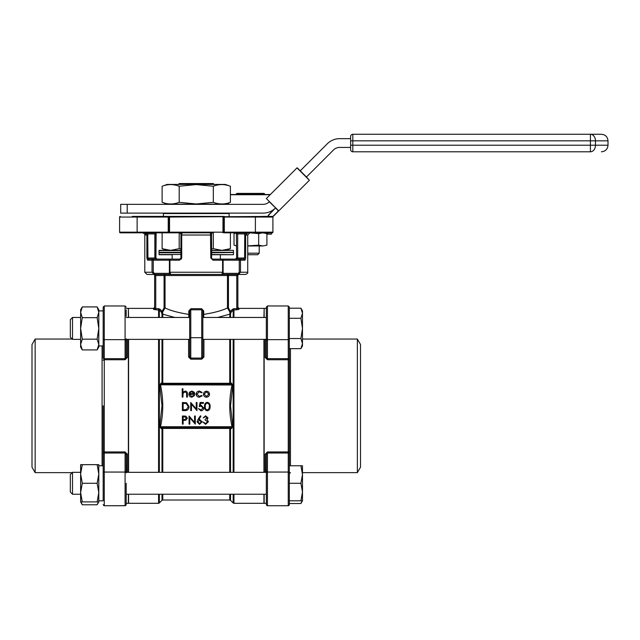 <?xml version="1.0" encoding="UTF-8"?>
<svg xmlns="http://www.w3.org/2000/svg" width="640" height="640" viewBox="0 0 640 640"><rect width="100%" height="100%" fill="white"/><g stroke="black" fill="none" stroke-linecap="round" stroke-linejoin="round"><path stroke-width="0.96" d="M190.784 309.8A1.096 1.096 0 0 0 189.688 310.896A1.096 1.096 0 0 1 190.784 309.8L190.784 358.08L189.688 356.464L189.688 310.896L188.824 310.896L190.952 308.704L201.568 308.704L201.736 309.8L190.784 309.8L190.952 308.704M202.832 328.416L202.832 356.464L201.736 358.08L201.736 309.8A1.096 1.096 0 0 1 202.832 310.896L202.832 341.552L202.832 339.368L266.344 339.368M35.16 339.048L35.16 472.648L32 467.168L32 344.52L35.16 339.048L72.2 339.048L70.328 337.176L70.328 319.656L72.52 317.464L72.52 339.368L80.624 339.368M82.28 306.92L80.624 312.296L80.624 347.032L82.28 349.912L80.624 344.536L82.28 339.16L80.624 328.416L82.28 317.664L80.624 312.296L80.624 309.8L82.28 306.92L97.136 306.92L98.8 312.296L97.136 317.664L98.8 328.416L97.136 339.16L98.8 344.536L97.136 349.912L98.8 347.032L98.8 309.8L97.136 306.92M300.912 348.648L302.48 343.592L302.48 310.896L300.912 308.184L302.48 313.24L300.912 318.296L302.48 328.416L300.912 338.528L302.48 343.592L302.48 345.936L300.912 348.648L289.336 348.648L289.336 483.28L300.912 483.28L302.48 492.04L300.912 500.8L289.336 500.8M70.328 492.04L72.52 494.232L70.328 492.04L70.328 474.52L72.52 472.328L72.52 494.232L80.624 494.232M80.624 473.968L82.28 464.664L80.624 464.664L80.624 492.584L82.28 483.28L80.624 473.968M81 501.896L82.28 504.776L80.624 501.896L80.624 499.4M103.176 500.8L98.8 500.8L103.176 500.8L103.176 465.76L98.8 465.76M357.36 339.048L360.52 344.52L360.52 467.168L357.36 472.648L357.36 339.048L302.48 339.048M126.176 309.92L126.176 316.256M126.176 495.432L126.176 483.28L126.176 504.632L126.176 494.232L266.344 494.232M126.264 472.848L126.176 460.6L126.176 472.6A1.096 0.544 180 0 0 125.08 472.056L104.272 472.056L104.272 505.728L103.176 504.632L103.912 505.664M103.176 405.848L103.176 472.6A1.096 0.544 180 0 1 104.272 472.056L104.272 451.952L125.08 451.952L125.08 453.016L104.272 453.016A1.096 0.544 180 0 0 103.176 453.568L103.176 405.848M103.176 339.088L103.176 307.064L104.272 305.968L104.272 339.64A1.096 0.544 180 0 1 103.176 339.088L103.176 358.128A1.096 0.544 180 0 0 104.272 358.68L125.08 358.68L125.08 305.968L104.272 305.968L103.176 307.064M266.256 472.848L266.344 454.704L266.344 471.912L266.344 460.6L266.344 471.912L266.344 471.128L267 471.784M266.344 483.28L266.344 495.432M267.44 451.952L265.248 454.16A1.096 0.544 -0 0 1 266.344 454.704L267.44 451.952L288.248 451.952L288.248 453.016L267.44 453.016L267.44 505.728L288.248 505.728L289.336 504.632L289.336 451.432A1.096 0.52 180 0 1 288.248 451.952L288.248 359.744L267.44 359.744L265.248 357.528L265.248 339.368M289.336 451.432L289.336 358.128A1.096 0.544 180 0 1 288.248 358.68L288.248 305.968L289.336 307.064L289.336 358.128M289.336 307.064L288.248 305.968L267.44 305.968L267.44 358.68L266.344 356.992L266.344 307.064L266.344 308.384L264.152 308.384L264.152 317.464M264.152 339.368L264.152 472.328M247.728 253.192L259.224 253.192L257.688 254.728L247.728 254.728M230.4 194.504L270.376 194.504M236.224 194.064L236.88 193.408L264.04 193.408L264.696 194.064L236.224 194.064L236.224 194.504M230.4 186.248L225.384 184.424L167.128 184.424L162.12 186.248L162.12 202.312C167.808 204.512 173.496 204.512 179.192 202.312L196.256 203.976L213.328 202.312C219.016 204.512 224.712 204.512 230.4 202.312L230.4 186.248C224.712 184.056 219.016 184.056 213.328 186.248L196.256 184.584L179.192 186.248L179.192 202.312M230.4 202.312L225.384 204.136L167.128 204.136L162.12 202.312L165.536 203.352M350.632 138.656L339.68 138.656A17.52 17.52 0 0 0 327.288 143.784L300.256 170.816L297.312 167.872L309.392 180.264L278.728 210.928L269.288 201.792A8.76 8.76 0 0 1 263.088 204.352L120.696 204.352L120.696 213.12L263.088 213.12A17.52 17.52 0 0 0 275.48 207.984L269.44 214.336A6.352 6.352 0 0 0 268.056 216.4M211.592 252.536L233.488 252.32L211.592 252.32M211.592 250.352L233.272 250.352L225.824 250.352L230.4 248.68L221.864 250.352L213.328 248.68L211.592 248.984M220.352 254.728L233.272 254.728L211.592 254.728L220.352 254.728L220.352 259.112M235.752 259.112L222.032 259.112L243.88 259.112L244.576 258.016L244.776 233.92L237.68 233.92L237.68 258.016L236.592 258.016L235.496 259.112L243.88 259.112A1.096 1.032 90 0 1 244.912 260.2L240.48 260.2L240.48 272.248L247.728 272.248C248.112 273 247.384 273.736 245.536 274.44L154.096 274.44L154.304 273.344L169.528 273.344M221.512 259.112L212.688 259.112L213.04 260.2L210.808 258.016L210.496 232.824L211.592 233.92L211.592 258.016L211.592 235.016L181.712 235.016L181.712 258.016L180.928 258.016L180.928 233.92L182.024 232.824L196.256 232.824M272.912 232.168A0.656 0.656 0 0 1 272.256 232.824A0.656 0.656 0 0 0 272.912 232.168A0.656 0.656 0 0 1 272.256 232.824L255.392 232.824L255.392 217.056L224.296 217.056L224.296 232.168L272.912 232.168L272.912 217.056A0.656 0.656 0 0 0 272.256 216.4L169.536 217.056L169.536 232.168L222.976 232.168L222.976 217.056L223.632 217.056L223.632 232.168L223.632 217.056A0.656 0.656 0 0 1 224.296 216.4L132.2 216.4M155.968 232.824L155.928 233.92L147.744 233.92L147.936 258.016L148.64 259.112L152.976 259.112L148.64 259.112A1.096 1.032 -90 0 0 147.608 260.2L146.888 258.016L146.888 235.016L144.528 232.824L147.744 232.824L147.744 233.92L144.528 232.824L147.744 233.92M153.552 309.408L153.552 308.384L154.648 307.288L154.648 308.328L154.648 275.536L154.648 308.328A1.096 1.08 0 0 1 153.552 309.408L155.744 309.752L155.744 308.672L158.576 308.672L160.12 309.32L159.344 310.08L155.744 309.752M236.776 309.752L238.968 309.408A1.096 1.08 0 0 1 237.872 308.328L237.872 275.536L237.872 308.328L236.776 308.672L236.776 275.536L228.448 275.536L228.448 307.912L230.424 311.32L232.4 309.32L233.944 308.672L236.776 308.672L236.776 309.752L233.168 310.08L231.2 312.088L230.528 313.856A1.096 1.064 0 0 1 229.752 314.168L217.656 317.464M230.528 339.368L230.528 383.04L231.344 383.032L232.816 384.992L230.528 405.848L232.816 426.704L231.344 428.656L230.528 428.656L230.112 427.952L229.584 428.416L229.584 427.752L230.112 427.952M161.992 472.328L161.992 428.656L161.168 428.656L159.696 426.704L161.992 405.848L159.696 384.992L161.168 383.032L161.992 383.04L162.4 383.744L162.936 383.28L162.936 383.944L162.4 383.744M126.176 308.384L128.368 308.384L128.368 317.464M128.368 339.368L128.368 472.328M125.08 359.744L127.272 357.528A1.096 0.544 0 0 1 126.176 356.992L125.08 359.744L104.272 359.744L104.272 451.952A1.096 0.52 180 0 1 103.176 451.432M82.28 317.664L97.136 317.664M82.28 339.16L97.136 339.16M82.28 349.912L97.136 349.912M300.912 308.184L289.336 308.184M300.912 318.296L289.336 318.296M300.912 338.528L289.336 338.528M82.28 464.664L97.136 464.664L98.8 473.968L97.136 483.28L98.8 492.584L97.136 501.896L98.8 501.896L98.8 464.664L97.136 464.664M82.28 483.28L97.136 483.28M82.28 501.896L80.624 492.584L80.624 501.896L97.136 501.896M357.36 472.648L302.48 472.648L302.48 474.52L302.48 465.76L300.912 465.76L302.48 474.52L300.912 483.28M300.912 465.76L289.336 465.76M300.912 500.8L302.48 500.8L300.912 503.512L289.336 503.512M82.28 504.776L97.136 504.776L98.416 501.896M302.12 500.8L300.912 503.512M103.176 349.448L103.176 345.936L98.8 345.936M126.176 472.6L126.176 454.704A1.096 0.544 0 0 1 127.272 454.16L125.08 451.952M128.368 494.232L128.368 503.304L126.176 503.304L126.176 504.632L125.08 505.728L125.08 453.016L126.176 454.704M211.592 233.92A1.096 1.096 0 0 1 212.688 232.824L132.2 232.824M255.392 232.824L224.296 232.824A0.656 0.656 0 0 1 223.632 232.168L222.976 232.168L222.976 232.824M119.608 232.168A0.656 0.656 0 0 0 120.264 232.824A0.656 0.656 0 0 1 119.608 232.168L168.224 232.168L168.224 217.056L137.128 217.056L137.128 232.824L120.264 232.824A0.656 0.656 0 0 1 119.608 232.168L119.608 217.056A0.656 0.656 0 0 1 120.264 216.4A0.656 0.656 0 0 0 119.608 217.056A0.656 0.656 0 0 1 120.264 216.4M261.304 232.824L267.36 232.824L267.576 234.152L271.52 234.152L271.52 232.824M272.256 232.824L267.576 233.064L267.576 234.152M168.224 232.824L169.536 232.824L168.224 232.824A0.656 0.656 0 0 0 168.88 232.168L168.224 232.168L168.224 232.824M145.744 232.824L144.784 232.824M196.256 216.4L169.536 216.4L169.536 217.056L168.88 217.056L168.88 232.168L169.536 232.168L169.536 232.824M262.616 216.4L267.824 216.4A6.568 6.568 0 0 1 269.288 214.176L275.48 207.984L269.288 214.176A6.568 6.568 0 0 0 267.824 216.4M179.28 183.552L178.184 184.648L179.28 183.552L213.24 183.552L214.336 184.648L213.24 183.552M255.392 216.4L255.392 217.056L272.912 217.056A0.656 0.656 0 0 0 272.856 216.8L278.728 210.928L266.344 198.536L297.008 167.872L309.392 180.264L306.456 177.008L333.488 149.976A8.76 8.76 0 0 1 339.68 147.416L350.632 147.416M350.632 136.464A2.192 2.192 0 0 1 352.824 134.272A2.192 2.192 0 0 0 350.632 136.464L350.632 149.6A2.192 2.192 0 0 0 352.824 151.792A2.192 2.192 0 0 1 350.632 149.6A2.192 2.192 0 0 0 352.824 151.792A2.192 2.192 0 0 1 350.632 149.6M185.744 213.12L206.768 213.12M180.928 250.568L159.024 250.568L170.656 250.352L162.12 248.68L162.12 232.824M159.248 250.352L180.928 250.352M147.608 260.2L152.032 260.2L152.032 272.248L154.096 274.44L146.984 274.44L144.792 272.248L152.032 272.248L154.096 274.44L153.552 274.44A1.096 1.096 0 0 1 154.648 275.536L155.744 275.536L155.744 308.672L154.648 308.328M201.568 308.704L203.696 310.896L203.696 314.4C214.432 312.688 222.36 310.52 227.472 307.912L227.472 275.536L165.048 275.536A1.096 0.976 90 0 0 164.072 274.44L238.968 274.44A1.096 1.096 0 0 0 237.872 275.536A1.096 1.096 0 0 1 238.968 274.44M232.816 384.992L160.472 384.824C163.52 398.904 163.52 412.92 160.472 426.872L161.944 427.752L230.576 427.752L232.048 426.872C229 412.792 229 398.776 232.048 384.824L230.576 383.944L161.944 383.944L159.696 384.992M162.936 428.416L162.4 427.952L162.936 427.752L162.936 428.416L229.584 428.416M189.688 356.464A1.096 0.568 0 0 1 188.592 357.032L190.784 359.176L201.736 359.176L203.928 357.032A1.096 0.568 0 0 1 202.832 356.464M174.864 317.464L162.768 314.168L162.768 317.464M229.584 383.28L230.112 383.744L229.584 383.944L229.584 383.28L162.936 383.28M161.992 317.464L161.992 313.856L161.32 312.088L159.344 310.08L159.344 317.464M172.168 254.728L159.248 254.728L172.168 254.728L172.168 259.112L170.488 259.112L179.832 259.112L180.928 258.016M181.712 258.016L179.48 260.2L169.928 260.2L169.928 272.248L170.752 274.44C169.56 273.904 169.112 273.176 169.392 272.248L169.432 260.2L153.272 260.2L152.976 259.112L171.008 259.112L156.768 259.112M172.168 259.112L181.416 259.112M160.12 309.32L162.096 311.32L164.072 307.912L165.048 307.912C170.16 310.52 178.088 312.688 188.824 314.4L188.824 310.896M203.792 317.464L203.696 314.4L202.832 314.4L202.832 310.896A1.096 1.096 0 0 0 201.736 309.8M188.728 317.464L188.824 314.4L189.688 314.4L189.688 315.272M244.912 260.2L245.576 258.88M238.216 273.344L239.248 272.248L240.48 272.248L238.424 274.44L238.216 273.344L222.992 273.344M152.976 259.112A1.096 0.944 -90 0 0 152.032 260.2L153.272 260.2L153.272 272.248L154.304 273.344M168.88 217.056A0.656 0.656 0 0 0 168.224 216.4L168.224 217.056L168.88 217.056M182.2 397.088L182.2 388.768L182.928 388.768L182.928 392.28L185.184 391.056C186.816 391.32 187.552 392.32 187.4 394.056L187.4 397.088L186.672 397.088L186.584 392.952L185.056 391.784L183.04 393.352L182.928 397.088L182.2 397.088M191.744 396.464L193.928 395.216L194.576 395.552L191.84 397.192C189.984 397.032 188.992 396.016 188.856 394.136L189.536 392.16L191.856 391.056L194.24 392.224L194.888 394.28L189.584 394.28L191.744 396.464M189.656 393.552L194.16 393.552L191.896 391.784L190.368 392.336L189.656 393.552M199.456 391.056L202.168 392.44L201.56 392.824L199.4 391.784L196.864 394.104L199.408 396.464L201.56 395.424L202.168 395.824L199.392 397.192C197.448 397.088 196.36 396.08 196.136 394.168C196.36 392.208 197.464 391.168 199.456 391.056M204.232 392.032L206.488 391.056L208.736 392.032L209.552 394.136C209.384 396.016 208.36 397.032 206.488 397.192C204.616 397.032 203.592 396.016 203.416 394.136L204.232 392.032M206.488 391.784L204.144 394.144L206.488 396.464L208.824 394.144L206.488 391.784M184.92 410.608L182.408 410.608L182.408 402.496L186.616 402.784L189.064 406.656C188.912 409.264 187.528 410.584 184.92 410.608M183.136 409.776L186.384 409.568L188.336 406.648L186.2 403.552L183.136 403.328L183.136 409.776M191.456 410.608L190.728 410.608L190.728 402.496L196.24 408.88L196.24 402.496L196.968 402.496L196.968 410.608L191.456 404.24L191.456 410.608M200.088 402.496L203.416 402.496L203.416 403.328L200.656 403.328L200.216 405.464L201.176 405.304L203.728 407.96C203.6 409.728 202.656 410.68 200.896 410.816L198.424 408.528L200.944 409.984L203 407.928L201.04 406.136L199.256 406.552L200.088 402.496M207.272 410.816C205.232 410.272 204.328 408.856 204.56 406.552C204.32 404.248 205.224 402.832 207.272 402.288C209.344 402.816 210.272 404.24 210.072 406.552C210.272 408.864 209.344 410.288 207.272 410.816M205.288 406.552C205.064 408.352 205.736 409.496 207.296 409.984L209.04 408.592L209.344 406.552C209.528 404.76 208.848 403.616 207.296 403.12C205.736 403.608 205.064 404.752 205.288 406.552M182.408 424.128L182.408 416.016L185.848 416.136L187.4 418.192L185.784 420.248L183.136 420.384L183.136 424.128L182.408 424.128M183.136 416.848L183.136 419.552L184.552 419.568L186.672 418.192L184.616 416.848L183.136 416.848M189.792 424.128L189.064 424.128L189.064 416.016L194.576 422.4L194.576 416.016L195.304 416.016L195.304 424.128L189.792 417.76L189.792 424.128M197.976 419.512L200.4 415.808L200.96 416.248L198.816 419.528L199.656 419.448L202.064 421.848L199.528 424.336L197.072 421.864L197.976 419.512M199.504 420.28L197.8 421.896L199.568 423.504L201.336 421.896L199.504 420.28M205.632 416.64L203.208 417.888L205.624 415.808L207.992 417.912L207.048 419.584L208.408 421.72L205.6 424.336L202.896 421.944L205.616 423.504L207.68 421.792L205.184 420.072L205.184 419.24L207.264 417.912L205.632 416.64M169.392 260.2L169.928 260.2A1.096 0.56 -90 0 1 170.488 259.112A1.096 1.096 0 0 0 169.392 260.2L169.392 272.248L223.12 272.248C223.336 273.368 222.888 274.104 221.768 274.44L222.592 272.248L222.592 260.2L213.04 260.2M244.776 232.824L244.776 233.92L247.992 232.824L245.632 235.016L245.632 258.016L237.68 258.016L237.68 259.112M182.024 232.824L181.712 235.016L180.928 235.016M164.072 307.912L164.072 275.536L165.048 275.536L165.048 307.912L162.616 312.192L162.768 314.168A1.096 1.064 180 0 1 161.992 313.856M229.752 317.464L229.904 312.192L227.472 307.912L228.448 307.912M162.4 427.952L161.992 428.656L162.768 428.456L162.768 472.328M161.168 428.656A1.096 0.784 90 0 1 161.944 427.752M159.696 426.704L232.816 426.704M161.168 383.032A1.096 0.784 -90 0 0 161.944 383.944M161.992 339.368L161.992 383.04L162.768 383.24L162.768 339.368M162.616 312.192A1.096 1.008 -27.5 0 1 161.32 312.088L162.096 311.32L162.616 312.192M231.2 312.088A1.096 1.008 27.5 0 1 229.904 312.192L230.424 311.32L231.2 312.088M230.112 383.744L230.528 383.04L229.752 383.24L229.752 339.368M231.344 383.032A1.096 0.784 -90 0 1 230.576 383.944M231.344 428.656A1.096 0.784 90 0 0 230.576 427.752M230.528 472.328L230.528 428.656L229.752 428.456L229.752 472.328M236.648 233.92L237.68 233.92L236.864 232.824M210.808 258.016L212.688 259.112A1.096 1.096 0 0 1 211.944 258.824M179.48 260.2L179.832 259.112M180.928 233.92A1.096 1.096 0 0 0 179.832 232.824L180.928 233.92M155.656 232.824L154.832 233.92L154.832 259.112M233.168 317.464L233.168 310.08L232.4 309.32M180.928 252.76L159.024 252.76L180.928 252.536M180.928 248.984L179.192 248.68L170.656 250.352M213.328 232.824L213.328 248.68M179.192 232.824L179.192 248.68M230.4 232.824L230.4 248.68L221.864 250.352M127.2 213.12L127.2 204.352M590.416 151.792A6.568 5.072 90 0 0 595.48 145.224L608 145.224L608 140.84L595.48 140.84L595.48 145.224L590.416 145.224L590.416 151.792L352.824 151.792L352.824 145.224L590.416 145.224L590.416 140.84L352.824 140.84L352.824 145.224L350.632 145.224M350.632 140.84L352.824 140.84L352.824 134.272L601.432 134.272C605.424 134.664 607.608 136.848 608 140.84M306.456 177.008L300.256 170.816M272.736 216.608L278.424 210.928L275.632 208.136M278.424 210.928L272.856 216.8A0.656 0.656 0 0 1 272.912 217.056M213.328 186.248L213.328 202.312M179.192 186.248C173.496 184.056 167.808 184.056 162.12 186.248M180.2 183.552L178.896 184.424M191.944 184.424L190.64 183.552M201.88 183.552L200.576 184.424M213.624 184.424L212.32 183.552M247.728 245.872L258.68 245.168L258.68 233.632L249.744 232.832M236.224 232.824L234.024 233.632L236.488 232.96L234.024 233.632L234.024 245.168L236.592 245.968M258.68 245.168L262.792 245.968L266.904 245.168L266.904 233.632L262.792 232.824L258.68 233.632M262.792 245.968L266.904 245.168L262.792 245.968L247.728 245.968M264.432 232.96L266.904 233.632L264.696 232.824M264.152 494.232L264.152 503.304L266.344 503.304M266.344 351.096L266.344 339.784L266.344 351.096M267.072 505.664L266.344 504.632L266.344 472.6A1.096 0.544 180 0 1 267.44 472.056L288.248 472.056L288.248 453.016A1.096 0.544 180 0 1 289.336 453.568M266.344 356.992A1.096 0.544 0 0 1 265.248 357.528M266.344 339.784L266.256 338.848M189.688 339.368L126.176 339.368L126.176 351.096M103.176 360.264A1.096 0.52 180 0 1 104.272 359.744L104.272 339.64L125.08 339.64A1.096 0.544 180 0 0 126.176 339.088L126.176 356.992M126.264 338.848L126.176 339.784M302.48 474.52L302.48 500.8M202.832 337.176A1.096 0.544 180 0 1 201.736 337.72L190.784 337.72A1.096 0.544 180 0 1 189.688 337.176M102.08 465.76L102.08 345.936M290.432 348.648L290.432 465.76M267.44 359.744L267.44 358.68L288.248 358.68L288.248 359.744A1.096 0.52 180 0 1 289.336 360.264M128.368 308.608L128.584 317.464M128.584 339.368L128.584 472.328M263.936 472.328L263.936 339.368M263.936 317.464L264.152 308.608M270.16 194.72L230.4 194.72M228.672 213.12L229.112 213.552L163.408 213.552L163.408 216.4M233.272 250.352L211.592 250.568M211.592 254.512L233.272 254.728M233.272 252.536L211.592 252.76M239.248 272.248L239.248 260.2L240.48 260.2A1.096 0.944 -90 0 0 239.544 259.112L239.248 260.2L223.08 260.2L223.12 272.248L223.12 260.2A1.096 1.096 0 0 0 222.032 259.112A1.096 1.056 90 0 1 223.08 260.2M159.344 339.368L159.344 472.328M159.344 494.232L159.344 502.984L158.576 503.304L158.576 494.232M158.576 472.328L158.576 339.368M233.944 339.368L233.944 472.328M233.944 494.232L233.944 503.304L233.168 502.984L233.168 494.232M233.168 472.328L233.168 339.368M158.576 317.464L158.576 308.672M263.936 308.384L238.968 308.384L238.968 309.408M233.944 308.672L233.944 317.464M230.528 313.856L230.528 317.464M230.528 494.232L230.528 500.344L233.168 502.984M159.344 502.984L161.992 500.344L161.992 494.232M127.272 339.368L127.272 357.528M127.272 454.16L127.272 472.328M162.768 494.232L162.768 500.024L229.752 500.024L229.752 494.232M188.592 357.032L188.592 339.368M203.928 339.368L203.928 357.032M147.936 235.016L144.792 235.016L144.792 272.248M233.944 503.304L263.936 503.304L263.936 494.232M128.584 494.232L128.584 503.304L158.576 503.304M190.784 359.176L190.784 358.08L201.736 358.08L201.736 359.176M164.072 274.44L164.072 275.536L155.744 275.536L155.744 274.44M247.728 272.248L247.728 235.016L244.576 235.016M146.888 258.016L155.928 258.016L157.024 259.112M137.128 216.4L137.128 217.056L119.608 217.056M224.296 216.4L224.296 217.056L223.632 217.056M224.296 232.824L224.296 232.168L223.632 232.168M222.032 259.112A1.096 0.56 -90 0 1 222.592 260.2L223.12 260.2M236.368 232.616L236.648 258.016M169.432 260.2A1.096 1.056 90 0 1 170.488 259.112M152.032 272.248L153.272 272.248M155.872 258.016L155.936 233.6M236.776 274.44L236.776 275.536L237.872 275.536M153.552 274.44A1.096 1.096 0 0 1 154.648 275.536M228.448 275.536L228.448 274.44A1.096 0.976 90 0 0 227.472 275.536L228.448 275.536M159.024 252.76L159.024 254.512L180.928 254.512M159.024 250.568L159.024 252.32L180.928 252.32M590.416 140.84L595.48 140.84A6.568 5.072 90 0 0 590.416 134.272L590.416 140.84M265.248 472.328L265.248 454.16M266.384 504.928L267.44 505.728L288.248 505.728L288.248 472.056A1.096 0.544 180 0 1 289.336 472.6M266.344 339.088A1.096 0.544 180 0 0 267.44 339.64L288.248 339.64A1.096 0.544 180 0 0 289.336 339.088M203.696 310.896L202.832 310.896M72.52 317.464L80.624 317.464M72.52 472.328L80.624 472.328M98.8 310.896L103.176 310.896M125.52 339.912L126.176 340.568M35.16 472.648L72.2 472.648M126.136 504.928L125.08 505.728L104.272 505.728L125.448 505.664M290.432 472.648L289.336 473.744M289.296 504.928L288.608 505.664M259.224 253.192L259.224 245.968M272.36 210.464L272.36 211.104M264.696 194.064L264.696 194.504M229.112 213.552L229.112 216.4M233.488 250.568L233.488 252.32M233.488 252.76L233.488 254.512M128.584 308.384L153.552 308.384M126.176 472.328L266.344 472.328M126.176 317.464L189.688 317.464M202.832 317.464L266.344 317.464M144.792 235.016C145.24 234.368 144.512 233.632 142.6 232.824M247.728 235.016L249.92 232.824M161.992 500.344L162.768 500.024M230.528 500.344L229.752 500.024M236.592 258.016L235.496 259.112M236.592 233.92L236.368 232.624M156.144 232.624L155.928 258.016M238.968 308.384L237.872 307.288M166.696 250.352L162.12 248.68M163.408 213.552L163.848 213.12M608 145.224C607.608 149.216 605.424 151.4 601.432 151.792M228.56 202.984L228.56 204.352M267.44 305.968L266.344 307.064L267.44 305.968M267 339.912L266.344 340.568M125.08 305.968L126.176 307.064L125.08 305.968M125.52 471.784L126.176 471.128M98.8 501.896L97.136 504.776M70.328 337.176L72.52 339.368"/></g></svg>

